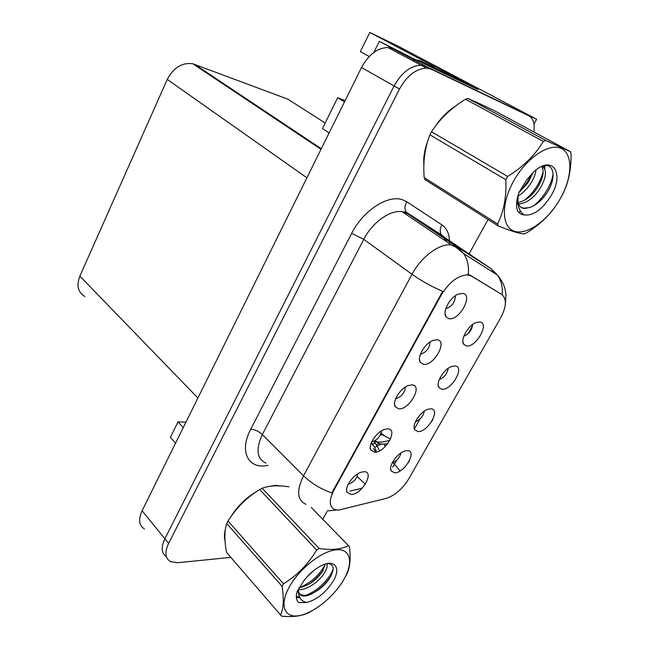<?xml version="1.0" encoding="UTF-8"?>
<svg xmlns="http://www.w3.org/2000/svg" width="649" height="649" viewBox="0 0 649 649"><rect width="100%" height="100%" fill="white"/><g stroke="black" fill="none" stroke-linecap="round" stroke-linejoin="round"><path stroke-width="0.97" d="M395.671 398.737C401.382 396.872 404.651 392.961 405.471 386.999M398.77 408.854C409.292 410.03 423.132 385.328 412.083 384.898L408.383 385.522C400.295 388.207 391.907 401.804 395.225 406.769L398.77 408.854M439.324 379.495C444.346 377.426 447.299 373.719 448.175 368.372M441.888 389.295C451.55 390.682 465.252 366.604 455.087 365.955L451.599 366.507C443.794 369.094 435.479 382.951 438.919 387.558L441.888 389.295M420.382 354.313C426.328 352.31 429.573 348.197 430.109 341.958M423.505 364.349C433.84 366.133 448.037 340.782 437.175 339.76L432.875 340.474C424.689 343.467 416.69 357.461 420.292 362.385L423.505 364.349M445.79 308.729C451.939 306.547 455.136 302.215 455.379 295.733M448.905 318.667C459.038 321.085 473.608 295.068 462.94 293.413L458.056 294.2C449.781 297.518 442.156 311.982 446.033 316.842L448.905 318.667M371.617 442.026C377.077 440.273 380.355 436.566 381.442 430.895M374.66 452.215C385.368 452.815 398.851 428.738 387.64 428.875L384.549 429.403C376.558 431.788 367.764 445.052 370.822 450.057L374.66 452.215M348.205 484.235C353.397 482.556 356.658 479.043 357.98 473.697M351.166 494.481C362.037 494.538 375.187 471.052 363.813 471.726L361.339 472.164C353.462 474.257 344.246 487.237 347.045 492.275L351.166 494.481M392.223 462.867C396.807 461.025 399.735 457.699 401.017 452.897M394.665 472.821C404.676 473.145 417.721 450.211 407.223 450.617L404.798 451.023C397.196 453.075 388.183 466.258 391.144 470.947L394.665 472.821M415.465 421.696C420.276 419.757 423.229 416.236 424.316 411.15M417.98 431.577C427.821 432.421 441.198 408.927 430.855 408.813L427.894 409.3C420.195 411.612 411.539 425.103 414.727 429.76L417.98 431.577M463.816 336.223C469.032 334.008 471.961 330.106 472.618 324.516M466.404 345.941C475.863 347.896 489.922 323.21 479.936 321.993L475.936 322.618C468.026 325.49 460.052 339.76 463.735 344.311L466.404 345.941M338.721 510.09L386.155 498.375C394.941 495.503 402.485 488.989 408.797 478.816L500.59 317.953C506.528 306.644 506.926 298.824 501.782 294.5L471.425 276.06L467.994 274.925C458.34 275.111 449.4 281.853 441.158 295.165L333.805 490.36C328.694 500.687 329.148 507.145 335.184 509.733L338.721 510.09M533.973 124.073L536.626 119.254L426.044 66.409L421.071 65.192C410.614 65.63 401.626 72.55 394.105 85.96L164.87 538.759C160.871 547.358 161.39 553.354 166.42 556.761C161.39 553.354 160.871 547.358 164.87 538.759L394.105 85.96C401.626 72.55 410.614 65.63 421.071 65.192L426.044 66.409L528.643 115.7L431.528 69.329L426.555 68.121C416.098 68.583 407.085 75.552 399.508 89.01L168.626 543.391C164.481 552.323 165.138 558.416 170.614 561.653L177.907 562.715L230.801 557.361M468.546 84.621L477.907 89.57L414.395 59.091L379.349 41.349L397.034 50.752L392.961 48.797L387.956 47.531C377.523 47.799 368.713 54.467 361.509 67.52L142.123 510.714C138.18 519.484 138.967 525.568 144.484 528.976M373.856 52.423L379.349 41.349M185.963 422.15L177.98 421.899L170.379 437.329L175.587 443.113M536.626 119.254L398.162 46.217L369.825 32.45L432.769 65.719M84.873 296.496C77.961 292.334 76.29 285.544 79.859 276.133L167.255 79.429C173.534 67.618 182.02 62.385 192.712 63.724L287.888 99.192L325.206 123.034M345.106 100.652L337.683 97.707L322.464 128.591L329.148 132.907M369.208 56.512L360.373 51.644L369.825 32.45M337.683 97.707L344.514 101.861M177.98 421.899L183.261 427.61M280.49 485.906L275.2 485.387L267.193 486.799M481.501 104.521L475.182 101.601M477.242 102.542L476.585 101.974M306.028 504.33C297.128 500.322 296.293 490.814 303.529 475.798C311.382 483.367 320.809 489.086 331.817 492.964L442.675 291.328C431.398 286.469 421.177 280.79 412.018 274.292C421.193 256.769 439.689 243.14 451.38 244.916L456.953 246.839L490.969 268.605L495.041 273.553M452.702 108.31L450.998 109.235M424.227 154.381L424.324 157.666M467.994 274.925L467.288 274.438L468.27 274.535L470.411 275.354L501.409 294.24M432.948 419.262L431.463 421.874M409.584 460.417L408.132 462.964M256.874 491.342C246.003 497.767 237.25 506.366 230.622 517.139M225.414 529.17C224.254 533.656 224.124 537.567 225.033 540.901M455.184 106.363C447.737 111.003 441.133 117.647 435.357 126.295M427.642 141.377C424.519 149.83 423.262 157.593 423.878 164.668M322.764 519.241L326.812 511.899M469.081 253.897L488.048 219.5M533.778 131.934C535.003 123.708 533.291 118.296 528.643 115.7M389.919 440.265C384.695 441.791 380.557 442.375 377.507 442.042L375 440.728M376.59 451.972L374.627 447.226L372.412 444.046L375.284 443.072L379.697 450.763M385.611 446.179L384.005 443.989M385.409 446.382L383.729 444.005M387.769 443.632C384.038 444.249 381.125 444.192 379.048 443.462L377.507 442.042M387.169 443.697L387.599 443.859M374.846 440.817L379.048 443.462M371.439 442.886L372.412 444.046L372.104 444.808M375.284 443.072L373.792 441.393M375.958 441.847L374.619 440.955M423.359 63.391L426.742 64.162L468.708 84.346L468.343 84.978M468.708 84.346L420.414 60.803L416.382 60.041M414.557 60.292L412.845 60.811M430.279 65.557L435.666 66.717L464.846 82.309M435.666 66.717L465.009 81.985M343.905 579.395C353.713 562.35 350.549 548.267 336.052 549.817C321.717 551.098 299.238 568.759 289.308 586.964C279.151 605.201 284.327 618.375 299.148 615.641C313.832 613.167 334.308 596.415 343.905 579.395M345.536 576.547L346.201 575.355C349.908 568.735 350.987 559.154 349.438 546.628L311.309 507.502M288.983 486.831C278.186 485.119 269.238 485.59 262.147 488.243L319.178 548.527C331.964 550.311 341.723 549.322 348.44 545.558M319.178 548.527L316.639 549.995L259.673 489.541C246.863 497.345 236.309 507.851 228.018 521.058L226.728 523.524C224.359 530.687 224.294 540.309 226.525 552.38L281.617 616.169C294.386 617.353 304.308 615.706 311.366 611.212M228.018 521.058L283.491 583.784C297.234 575.412 308.283 564.151 316.639 549.995M283.491 583.784L282.08 586.347L226.728 523.524M262.147 488.243L259.673 489.541M307.431 576.426L314.294 570.106M298.524 589.633C305.898 590.436 318.294 582.413 323.737 573.976C326.642 569.571 327.704 566.131 326.926 563.64M299.035 587.734C308.015 586.015 315.69 580.814 322.034 572.142L325.425 564.038M306.863 602.45C317.223 599.587 326.049 592.391 333.351 580.855C341.447 567.275 334.308 558.44 320.346 566.171C313.962 569.676 308.38 574.665 303.602 581.123L297.258 591.312C295.628 596.699 296.171 600.455 298.897 602.588L306.863 602.45C300.925 601.331 298.142 597.08 298.532 589.69C298.362 592.756 299.4 594.744 301.647 595.652C304.624 596.658 308.494 595.774 313.264 592.999L313.702 592.756C320.046 589.373 325.214 584.773 329.213 578.957C334.957 569.23 334.373 564.086 327.469 563.535M297.38 591.02L298.508 592.943M299.319 593.73L300.698 594.589C303.902 595.944 308.088 595.417 313.264 592.999M280.441 615.244C283.556 608.876 284.108 599.246 282.08 586.347M299.627 587.661C311.447 582.429 320.038 574.552 325.409 564.038M296.325 596.65L299.416 596.755M306.003 595.238C317.775 591.004 329.846 578.6 333.172 569.019M297.923 601.688L298.897 602.588M308.478 584.498C314.53 580.457 319.503 575.606 323.405 569.936M296.358 597.445L299.879 597.721M314.473 592.367C321.263 587.945 326.723 582.575 330.86 576.263M560.168 198.87C572.369 177.631 573.351 153.927 561.117 148.434C549.086 142.602 526.177 158.08 513.505 181.266C500.655 204.378 501.774 227.71 514.641 231.328C527.321 235.287 548.129 220.181 560.168 198.87M559.592 199.868L561.296 196.874C568.045 184.9 571.29 170.582 571.039 153.918L570.487 151.712L493.8 110.387L467.945 98.429L465.511 99.232C451.096 108.14 439.771 118.986 431.536 131.771L429.93 134.854C424.844 147.526 422.929 161.779 424.178 177.607L425.063 179.651L498.286 225.974L497.54 223.921C503.778 211.842 506.544 197.101 505.855 179.692L429.93 134.854M467.945 98.429L545.76 140.492L570.487 151.712M545.76 140.492L543.302 141.417L465.511 99.232M431.536 131.771L507.64 176.447C523.24 166.809 535.125 155.127 543.302 141.417M507.64 176.447L505.855 179.692M517.999 196.047C522.672 193.305 526.826 189.257 530.444 183.902C533.681 178.889 535.539 174.248 536.025 169.981M518.932 192.599L528.172 182.58L532.886 172.699M516.588 203.948L517.602 204.07M518.608 204.102C526.323 203.299 533.324 198.343 539.611 189.24C546.328 177.818 547.229 170.168 542.313 166.298M518.121 202.569C525.309 200.995 531.709 196.103 537.307 187.894C543.01 178.597 544.503 171.466 541.761 166.501M518.113 195.081L517.943 201.701C518.746 205.92 520.944 208.199 524.53 208.524L529.982 207.412C536.212 205.165 541.769 200.436 546.653 193.207C557.734 177.055 553.605 160.417 540.747 166.931M516.693 202.212L518.226 204.97M521.025 207.307L523.97 208.183L529.543 207.583M551.196 195.487C564.963 172.821 552.08 154.081 533.364 172.245L526.737 179.862L519.013 192.38C516.353 199.924 515.882 206.09 517.602 210.876C519.151 213.302 521.35 214.649 524.197 214.924C533.389 216.003 542.394 209.522 551.196 195.487M442.261 117.339L444.711 115.441M524.197 214.924C520.847 212.71 518.786 208.946 518.007 203.64L517.797 198.448M498.286 225.974C510.682 230.922 519.297 233.583 524.116 233.964L526.453 232.934C539.205 225.114 549.241 215.695 556.574 204.67M424.178 177.607L497.54 223.921M519.362 191.609C524.562 186.547 528.619 180.69 531.539 174.046M524.514 200.265C534.168 192.218 540.374 182.661 543.132 171.596M543.716 167.337L543.757 165.884M518.308 211.866L520.904 211.696M532.894 206.252C543.245 198.862 552.786 182.872 553.07 172.691M544.795 169.04L544.892 165.682M442.942 116.585L443.47 116.349M142.123 510.714L168.626 543.391M361.509 67.52L399.508 89.01M392.961 48.797L431.528 69.329M167.255 79.429L306.912 177.818M79.859 276.133L197.913 398.015M194.578 64.283L321.304 148.743M501.782 294.5L500.793 293.819M471.425 276.06L470.411 275.354M441.158 295.165L440.476 294.67M333.805 490.36L333.221 489.784M268.053 465.333C248.453 469.787 238.702 451.728 250.782 429.135L351.644 233.397L363.773 239.335L262.342 434.554C255.617 449.173 256.785 458.673 265.847 463.061M351.644 233.397C362.913 210.706 387.794 194.53 402.38 199.697L406.866 201.798L441.985 224.943C446.65 228.172 449.14 233.429 449.465 240.714M468.27 274.535C469.113 266.552 467.58 259.568 463.678 253.605L456.953 246.839L407.88 213.805L402.185 211.728C390.349 209.595 372.299 222.396 363.773 239.335L412.018 274.292L303.529 475.798L262.342 434.554C258.789 431.358 254.935 429.549 250.782 429.135M327.201 510.925L336.75 510.049M444.679 237.477L441.523 234.906C439.641 231.863 439.795 228.545 441.985 224.943M444.703 238.589L444.679 240.39M502.204 294.768C502.861 287.312 501.304 280.766 497.532 275.135L490.969 268.605L443.097 236.431L407.88 213.805L406.282 212.231C404.368 209.083 404.562 205.603 406.866 201.798M396.799 460.125L394.47 464.254L400.117 470.923M472.594 325.701L468.026 333.797M419.96 419.051L414.378 428.948M392.767 462.713L394.47 464.254L392.686 467.175M362.15 488.218L350.046 491.09M449.489 241.809L449.449 243.618M443.478 236.69L441.523 234.906L406.282 212.231L402.185 211.728L451.38 244.916L456.117 247.383L463.678 253.605L497.532 275.135C501.539 279.857 504.135 284.87 505.328 290.176L505.985 294.549L505.32 304.462M365.322 484.219L357.21 476.496M394.649 405.057L394.689 404.554M383.892 435.163L380.541 434.457M380.217 435.09L382.204 434.716L385.044 436.177M377.499 446.252L374.627 447.226M381.888 444.062L377.231 445.871M372.096 441.961L371.536 442.22M376.444 444.743L379.17 443.518M426.742 64.162L420.414 60.803M387.956 47.531L426.555 68.121M192.712 63.724L321.012 149.327M462.899 341.617L463.735 344.311M414.127 427.358L414.727 429.76M390.641 468.708L391.144 470.947M346.607 489.89L347.045 492.275M370.271 447.461L370.822 450.057M445.068 313.678L446.033 316.842M419.473 359.392L420.292 362.385M438.205 385.003L438.919 387.558M394.551 403.978L395.225 406.769M445.571 239.173L446.285 241.477M390.528 439.024L382.115 434.708M375.876 452.118L373.394 448.532M381.133 432.924L382.805 434.53L382.123 434.716M417.526 60.049L423.854 63.407M300.698 594.589L301.647 595.652M516.596 203.729L517.083 204.021M523.97 208.183L524.53 208.524M517.943 201.701L518.007 203.64"/></g></svg>
